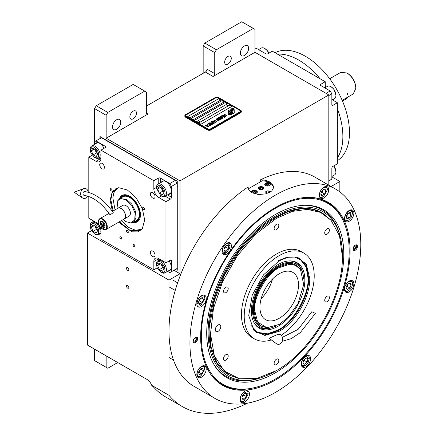 <?xml version="1.0" encoding="UTF-8"?>
<svg xmlns="http://www.w3.org/2000/svg" width="435" height="435" viewBox="0 0 435 435"><rect width="100%" height="100%" fill="white"/><g stroke="black" fill="none" stroke-linecap="round" stroke-linejoin="round"><path stroke-width="0.65" d="M133.17 118.798A4.676 2.702 120 0 0 136.226 114.677A4.676 2.702 120 0 0 135.508 110.93A4.676 2.702 120 0 0 133.17 111.164A4.676 2.702 120 0 0 130.114 115.28A4.676 2.702 120 0 0 130.832 119.032A4.676 2.702 120 0 0 133.17 118.798M227.962 64.07A4.676 2.702 120 0 0 231.018 59.948A4.676 2.702 120 0 0 230.3 56.202A4.676 2.702 120 0 0 227.962 56.43A4.676 2.702 120 0 0 224.906 60.552A4.676 2.702 120 0 0 225.624 64.304A4.676 2.702 120 0 0 227.962 64.07M203.161 73.297L203.161 45.931L204.814 43.07L216.391 49.753L253.317 28.433L254.97 29.384L254.97 52.298L213.085 76.478A2.338 1.348 -60 0 0 214.738 73.613L207.022 69.16A2.338 1.348 120 0 1 205.369 72.025L146.394 106.069M94.591 141.707L94.591 108.614L96.244 105.754L107.815 112.437L144.741 91.116L146.394 92.068L146.394 113.073A2.338 1.348 -60 0 0 146.878 114.144A2.338 1.348 -60 0 0 148.047 114.024L106.162 138.21L180.014 180.846L180.014 273.756L168.992 280.124L168.992 395.306A144.192 83.248 120 0 0 182.319 406.589A144.192 83.248 120 0 0 247.597 403.12M254.97 52.298L328.816 94.933L180.014 180.846M214.738 73.613L214.738 52.613L203.161 45.931M96.244 105.754L133.17 84.433L144.741 91.116M112.502 126.911A5.845 3.377 120 0 0 113.714 129.586A5.845 3.377 120 0 0 118.217 128.02A5.845 3.377 120 0 0 120.767 122.137A5.845 3.377 120 0 0 119.56 119.462A5.845 3.377 120 0 0 115.052 121.028A5.845 3.377 120 0 0 112.502 126.911M107.815 112.437L106.162 115.297L106.162 138.21M94.591 108.614L106.162 115.297M173.951 270.26L180.014 273.756M339.844 191.878L339.844 181.482L331.133 186.512M328.816 185.174L328.816 94.933M240.365 53.092A5.845 3.377 120 0 0 241.572 55.767A5.845 3.377 120 0 0 246.079 54.201A5.845 3.377 120 0 0 248.63 48.318A5.845 3.377 120 0 0 247.417 45.642A5.845 3.377 120 0 0 242.915 47.208A5.845 3.377 120 0 0 240.365 53.092M216.391 49.753L214.738 52.613M204.814 43.07L241.74 21.75L253.317 28.433M91.491 230.68L87.424 233.029L87.424 345.037L146.948 379.402A7.792 4.502 60 0 1 151.717 385.334L168.992 395.306M87.424 233.029L168.992 280.124M128.814 287.475A1.637 0.946 -120 0 0 128.102 285.828A1.637 0.946 -120 0 0 126.841 285.387A1.637 0.946 -120 0 0 126.498 286.138A1.637 0.946 -120 0 0 127.216 287.785A1.637 0.946 -120 0 0 128.477 288.22A1.637 0.946 -120 0 0 128.814 287.475M128.814 269.656A1.637 0.946 -120 0 0 128.102 268.009A1.637 0.946 -120 0 0 126.841 267.568A1.637 0.946 -120 0 0 126.498 268.319A1.637 0.946 -120 0 0 127.216 269.966A1.637 0.946 -120 0 0 128.477 270.401A1.637 0.946 -120 0 0 128.814 269.656M151.717 385.334L154.322 387.868A144.192 83.248 120 0 0 165.789 397.041L182.319 406.589M331.851 176.871L339.844 181.482M94.591 349.169L94.591 360.626L106.162 367.309L106.162 355.852M106.162 367.309L107.815 368.266L117.738 362.534M228.598 113.339A0.973 0.56 0 0 0 229.283 113.502L229.414 113.502A4.519 2.61 0 0 0 230.332 112.627A1.713 0.99 0 0 1 230.061 112.496A1.713 0.99 0 0 1 229.555 111.8A1.713 0.99 0 0 1 230.354 110.963A6.786 3.92 0 0 1 230.289 110.419A6.786 3.92 0 0 1 230.311 110.093L229.283 110.093A0.973 0.56 0 0 0 228.31 110.653L228.31 112.942A0.973 0.56 0 0 0 228.598 113.339M230.316 112.649A1.713 0.99 180 0 1 230.061 112.529A1.713 0.99 180 0 1 229.555 111.828A1.713 0.99 180 0 1 229.56 111.817M241.322 111.191A2.338 1.348 180 0 0 240.637 110.24L218.593 97.511A2.338 1.348 180 0 0 215.287 97.511L185.527 114.693A2.338 1.348 180 0 0 184.842 115.65A2.338 1.348 180 0 0 185.527 116.602L185.527 117.205L207.571 129.934A2.338 1.348 180 0 0 210.877 129.934L240.637 112.752A2.338 1.348 180 0 0 241.322 111.8L241.322 111.191A2.338 1.348 180 0 1 240.637 112.148L240.637 112.752M185.527 117.205A2.338 1.348 180 0 1 184.842 116.254L184.842 115.65M186.077 116.254L208.12 128.983A1.561 0.903 0 0 0 210.328 128.983L210.328 129.01A1.561 0.903 180 0 1 208.12 129.01L186.077 116.286A1.561 0.903 180 0 1 185.62 115.65A1.561 0.903 180 0 1 185.62 115.634A1.561 0.903 0 0 0 186.077 116.254L186.077 116.286M185.62 115.65L185.62 115.618A1.561 0.903 0 0 1 186.077 114.981L215.836 97.799A1.561 0.903 0 0 1 218.044 97.799L240.087 110.528A1.561 0.903 0 0 1 240.544 111.164A1.561 0.903 180 0 1 240.544 111.191L240.544 111.164A1.561 0.903 0 0 1 240.087 111.8L210.328 128.983M220.795 100.023L218.593 98.75L187.73 116.569L189.937 117.841L220.795 100.023M224.107 101.937L221.899 100.659L191.036 118.478L193.243 119.755L224.107 101.937M227.413 103.845L225.205 102.573L194.342 120.392L196.549 121.664L227.413 103.845M231.822 106.39L229.615 105.118L198.751 122.936L200.959 124.209L231.822 106.39M231.061 111.104L231.061 111.077A5.878 3.393 0 0 1 231.197 110.359A3.861 2.229 0 0 1 232.323 109.207A27.726 16.008 0 0 1 233.649 108.527L231.714 108.696A4.486 2.594 0 0 0 230.68 109.767A4.252 2.458 0 0 0 230.528 110.425A4.252 2.458 0 0 0 230.659 111.034A5.927 3.426 0 0 1 230.838 111.866A5.927 3.426 180 0 1 230.838 111.893L230.838 111.866A5.927 3.426 0 0 1 230.811 112.181A4.018 2.322 0 0 1 229.588 113.644A46.181 26.66 0 0 1 227.924 114.519L229.854 114.34A7.156 4.132 0 0 0 230.827 113.54A3.736 2.153 0 0 0 231.268 112.524A3.736 2.153 0 0 0 231.246 112.279L231.246 112.312A139.586 80.589 180 0 1 231.088 111.436A5.878 3.393 180 0 1 231.061 111.104A5.878 3.393 180 0 1 231.061 111.094A5.878 3.393 0 0 0 231.088 111.403A139.586 80.589 0 0 0 231.246 112.279M231.681 111.659A3.654 2.11 0 0 1 232.067 110.718A6.15 3.551 0 0 1 233.242 109.778A15.655 9.037 0 0 1 234.612 109.082L232.736 109.272A4.622 2.67 0 0 0 231.371 110.648A4.432 2.556 0 0 0 231.262 111.202A4.432 2.556 0 0 0 231.366 111.751A5.932 3.426 0 0 1 231.496 112.469A5.932 3.426 180 0 1 231.496 112.502L231.496 112.469A5.932 3.426 0 0 1 231.453 112.899A4.481 2.588 0 0 1 230.468 114.215A9.728 5.617 0 0 1 228.913 115.09L230.811 114.905A4.23 2.441 0 0 0 231.926 113.573A5.138 2.969 0 0 0 231.98 113.154A5.138 2.969 0 0 0 231.871 112.551L231.871 112.583A11.261 6.503 180 0 1 231.697 111.882A3.654 2.11 180 0 1 231.681 111.692A3.654 2.11 180 0 1 231.681 111.675L231.681 111.659A3.654 2.11 0 0 0 231.697 111.849A11.261 6.503 0 0 0 231.871 112.551M232.225 113.502L233.252 113.502A0.973 0.56 0 0 0 234.226 112.942L234.226 110.653A0.973 0.56 0 0 0 233.252 110.093L233.122 110.093A4.519 2.61 0 0 0 232.203 110.968A1.713 0.99 0 0 1 232.981 111.795A1.713 0.99 0 0 1 232.187 112.632A6.797 3.926 0 0 1 232.246 113.176A6.797 3.926 180 0 1 232.246 113.209A6.797 3.926 180 0 1 232.23 113.502A6.797 3.926 0 0 0 232.246 113.176L232.246 113.209M223.786 115.003L224.052 115.188L224.074 114.769L224.672 114.628L226.369 115.607L225.401 115.966L226.787 115.911L224.71 114.465L223.96 114.427L223.786 115.003M225.259 116.857L225.406 116.303L224.079 115.444L222.905 115.101L222.432 115.378L223.9 116.558L225.259 116.857M224.471 117.314L221.872 115.634L220.92 116.183L221.274 116.384L222.062 115.927L224.471 117.314M222.829 118.26L222.976 117.706L221.649 116.846L220.48 116.504L220.001 116.781L221.469 117.961L222.829 118.26M218.702 117.461L220.501 118.929L218.174 117.765L220.931 119.359L219.099 117.57L222.198 118.624L219.441 117.037L221.453 118.38L218.702 117.461M218.441 119.174L219.892 119.891L220.719 119.478L217.962 117.89L217.255 118.363L218.441 119.174M218.897 120.533L219.039 119.973L217.712 119.119L216.766 118.782L216.07 119.054L217.538 120.234L218.897 120.533M214.237 120.038L215.368 120.876L214.683 121.273L215.722 121.077L216.483 121.517L215.695 121.974L216.043 122.181L216.994 121.631L214.107 120.147M213.079 120.712L215.831 122.3L212.949 120.816M215.303 122.605L212.71 120.925L211.758 121.474L212.111 121.675L212.9 121.218L215.303 122.605M211.546 121.593L214.303 123.187L211.415 121.702M212.073 123.453L213.106 123.806L213.933 123.399L211.018 121.898L212.247 122.61L211.698 122.996L212.073 123.453M210.888 124.144L211.921 124.492L212.742 124.084L209.828 122.583L211.062 123.295L210.513 123.681L210.888 124.144M207.848 123.73L208.202 123.931L208.99 123.475L209.931 124.019L209.246 124.415L209.594 124.617L210.284 124.22L211.046 124.66L210.252 125.117L210.605 125.318L211.557 124.769L208.8 123.181L207.848 123.73M209.094 125.851L210.393 125.443L209.675 125.519L207.055 124.187L209.518 125.606L209.094 125.851M207.881 126.552L209.181 126.145L208.463 126.221L205.842 124.888L208.305 126.308L207.881 126.552M205.206 125.253L207.963 126.846L205.075 125.362M225.167 116.439L224.058 116.471L222.85 115.677L223.068 115.346L225.004 116.194L225.118 116.564L224.319 116.623L222.812 115.563M222.736 117.841L221.627 117.874L220.42 117.08L220.637 116.749L222.579 117.597L222.693 117.967L221.888 118.026L220.382 116.966M219.387 118.896L220.208 119.369L219.196 119.549L218.887 119.185L219.387 118.896M218.229 118.956L217.636 118.554L218.158 118.184L219.033 118.69L218.229 118.989L217.636 118.554M218.805 120.114L217.696 120.142L216.483 119.353L216.706 119.021L218.642 119.87L218.756 120.239L217.957 120.294L216.445 119.239M212.079 123.181L212.601 122.811L213.482 123.322L212.291 123.431L212.976 123.643L213.482 123.322M210.888 123.866L211.41 123.502L212.291 124.008L211.655 124.307L210.888 123.866L211.279 124.22L212.291 124.008M187.757 116.585L218.593 98.783L220.768 100.039M191.063 118.494L221.899 100.692L224.079 101.948M194.369 120.408L225.205 102.6L227.385 103.862M198.779 122.953L229.615 105.15L231.795 106.406M240.544 111.191A1.561 0.903 180 0 1 240.087 111.828L210.328 129.01M185.527 116.602L207.571 129.331L207.571 129.934M240.637 112.148L210.877 129.331A2.338 1.348 180 0 1 207.571 129.331M230.838 111.893A5.927 3.426 180 0 1 230.811 112.214A4.018 2.322 180 0 1 229.588 113.676A46.181 26.66 180 0 1 227.973 114.525M231.714 108.696L231.714 108.728A4.486 2.594 0 0 0 230.68 109.799A4.252 2.458 0 0 0 230.528 110.441M232.312 108.783L231.714 108.728M233.008 108.435L232.312 108.815M233.6 108.554L233.008 108.467M231.98 113.171A5.138 2.969 0 0 0 231.871 112.583M234.557 109.103L232.736 109.305A4.622 2.67 0 0 0 231.371 110.675A4.432 2.556 0 0 0 231.262 111.219M231.496 112.502A5.932 3.426 180 0 1 231.453 112.931A4.481 2.588 180 0 1 230.468 114.247A9.728 5.617 180 0 1 228.968 115.096M234.226 112.942L234.226 110.686A0.973 0.56 0 0 0 233.252 110.126L233.122 110.126A4.519 2.61 0 0 0 232.219 110.974M232.981 111.795L232.981 111.828A1.713 0.99 180 0 1 232.981 111.828A1.713 0.99 180 0 1 232.192 112.665M230.305 110.126L229.283 110.126A0.973 0.56 0 0 0 228.31 110.686M230.343 110.968A6.786 3.92 180 0 1 230.289 110.452A6.786 3.92 180 0 1 230.289 110.436M224.71 114.465L224.373 114.427M224.998 114.574L224.71 114.497M225.319 114.726L224.998 114.606M226.2 115.231L225.319 114.758M225.542 116.629L223.759 115.319L222.432 115.405M224.601 117.238L221.872 115.666L220.947 116.199M223.111 118.032L221.328 116.721L220.007 116.808M220.501 118.929L218.201 117.782M221.143 119.233L219.099 117.57M222.171 118.641L219.311 117.145M221.453 118.38L218.723 117.483M220.692 119.494L217.962 117.923L217.266 118.385M220.208 119.369L219.566 119.701L218.865 119.266M219.033 118.69L218.229 118.989M219.18 120.305L217.391 118.994L216.07 119.081M215.368 120.876L214.711 121.289M216.483 121.517L215.722 121.99M216.967 121.648L214.237 120.071M215.803 122.317L213.079 120.74M215.434 122.529L212.71 120.957L211.785 121.49M214.276 123.203L211.546 121.626M213.906 123.415L211.046 121.914M212.247 122.61L211.709 123.013M212.715 124.1L209.855 122.599M211.062 123.295L210.518 123.698M209.931 124.019L209.273 124.426M211.046 124.66L210.279 125.133M211.53 124.785L208.8 123.214L207.876 123.747M210.366 125.459L209.675 125.546L207.082 124.203M209.518 125.606L209.126 125.867M209.148 126.161L208.463 126.248L205.869 124.905M208.305 126.308L207.908 126.569M207.935 126.862L205.206 125.285M226.722 104.726A1.245 0.718 0 0 0 226.717 104.797A1.245 0.718 0 0 0 227.054 105.292A1.245 0.718 180 0 0 228.424 105.466A1.245 0.718 180 0 0 229.207 104.797L229.207 104.656A1.245 0.718 180 0 1 228.424 105.324A1.245 0.718 180 0 1 227.054 105.15A1.245 0.718 -0 0 1 226.717 104.656A1.245 0.718 -0 0 1 226.852 104.329A1.479 1.479 0 0 1 229.076 104.329A1.245 0.718 180 0 1 229.207 104.656M196.963 121.909A1.245 0.718 0 0 0 196.957 121.979A1.245 0.718 0 0 0 197.294 122.474A1.245 0.718 180 0 0 198.665 122.648A1.245 0.718 180 0 0 199.447 121.979L199.447 121.838A1.245 0.718 180 0 1 198.665 122.507A1.245 0.718 180 0 1 197.294 122.333A1.245 0.718 -0 0 1 196.957 121.838A1.245 0.718 -0 0 1 197.088 121.512A1.479 1.479 0 0 1 199.312 121.512A1.245 0.718 180 0 1 199.447 121.838M200.655 336.935A105.645 60.992 -60 0 1 275.36 207.544A105.645 60.992 -60 0 1 312.808 197.544A105.645 60.992 -60 0 1 350.061 250.674A105.645 60.992 -60 0 1 294.751 365.917A105.645 60.992 -60 0 1 210.719 374.366A105.645 60.992 -60 0 1 200.655 336.935M335.766 189.181A120.81 69.747 120 0 0 242.67 221.545A120.81 69.747 120 0 0 189.937 343.123A120.81 69.747 120 0 0 214.955 398.427A120.81 69.747 120 0 0 308.051 366.063A120.81 69.747 120 0 0 360.784 244.486A120.81 69.747 120 0 0 335.766 189.181L314.82 177.088A120.81 69.747 120 0 0 260.657 179.737C264.339 179.889 267.492 180.71 270.124 182.2L273.892 187.17L271.723 191.041L265.959 193.831L258.515 194.559L251.936 192.705C249.385 191.166 248.135 189.247 248.173 186.941L248.173 187.403M248.167 187.17L248.173 186.941A120.81 69.747 120 0 0 168.992 331.035A120.81 69.747 120 0 0 194.01 386.34L214.955 398.427M260.657 179.737L260.657 181.7M253.339 387.917A105.221 60.748 -60 0 1 221.921 384.453A105.221 60.748 -60 0 1 210.442 373.964M193.243 341.214A3.116 1.8 -60 0 1 194.603 338.077A3.116 1.8 -60 0 1 197.006 337.245A3.116 1.8 -60 0 1 197.653 338.669A3.116 1.8 -60 0 1 196.288 341.807A3.116 1.8 -60 0 1 193.885 342.644A3.116 1.8 -60 0 1 193.243 341.214M353.068 248.94A3.116 1.8 -60 0 1 354.427 245.802A3.116 1.8 -60 0 1 356.83 244.97A3.116 1.8 -60 0 1 357.478 246.395A3.116 1.8 -60 0 1 356.118 249.532A3.116 1.8 -60 0 1 353.715 250.37A3.116 1.8 -60 0 1 353.068 248.94M196.843 374.448A6.623 3.823 120 0 0 198.219 377.482A6.623 3.823 120 0 0 203.324 375.704A6.623 3.823 120 0 0 206.212 369.038A6.623 3.823 120 0 0 204.841 366.009A6.623 3.823 120 0 0 199.736 367.782A6.623 3.823 120 0 0 196.843 374.448M240.093 399.417A6.623 3.823 120 0 0 241.463 402.451A6.623 3.823 120 0 0 246.569 400.678A6.623 3.823 120 0 0 249.462 394.007A6.623 3.823 120 0 0 248.091 390.978A6.623 3.823 120 0 0 242.986 392.751A6.623 3.823 120 0 0 240.093 399.417M301.254 364.106A6.623 3.823 120 0 0 302.629 367.14A6.623 3.823 120 0 0 307.735 365.362A6.623 3.823 120 0 0 310.628 358.696A6.623 3.823 120 0 0 309.252 355.667A6.623 3.823 120 0 0 304.147 357.439A6.623 3.823 120 0 0 301.254 364.106M344.504 289.199A6.623 3.823 120 0 0 345.879 292.228A6.623 3.823 120 0 0 350.985 290.455A6.623 3.823 120 0 0 353.872 283.789A6.623 3.823 120 0 0 352.502 280.754A6.623 3.823 120 0 0 347.396 282.532A6.623 3.823 120 0 0 344.504 289.199M344.504 218.571A6.623 3.823 120 0 0 345.879 221.605A6.623 3.823 120 0 0 350.985 219.827A6.623 3.823 120 0 0 353.872 213.161A6.623 3.823 120 0 0 352.502 210.132A6.623 3.823 120 0 0 347.396 211.905A6.623 3.823 120 0 0 344.504 218.571M319.323 195.217A6.623 3.823 120 0 0 320.693 198.246A6.623 3.823 120 0 0 325.799 196.473A6.623 3.823 120 0 0 328.691 189.807A6.623 3.823 120 0 0 327.321 186.773A6.623 3.823 120 0 0 322.215 188.551A6.623 3.823 120 0 0 319.323 195.217M222.024 251.386A6.623 3.823 120 0 0 223.4 254.421A6.623 3.823 120 0 0 228.505 252.648A6.623 3.823 120 0 0 231.398 245.982A6.623 3.823 120 0 0 230.023 242.947A6.623 3.823 120 0 0 224.917 244.72A6.623 3.823 120 0 0 222.024 251.386M196.843 303.82A6.623 3.823 120 0 0 198.219 306.854A6.623 3.823 120 0 0 203.324 305.082A6.623 3.823 120 0 0 206.212 298.415A6.623 3.823 120 0 0 204.841 295.381A6.623 3.823 120 0 0 199.736 297.154A6.623 3.823 120 0 0 196.843 303.82M312.319 197.506A105.221 60.748 -60 0 1 327.142 202.204A105.221 60.748 -60 0 1 345.852 227.679M248.428 188.757L262.256 180.775A12.86 7.422 180 0 1 270.124 182.912A12.86 7.422 180 0 1 273.86 187.648M262.903 187.083A2.648 1.528 0 0 0 260.016 186.751A2.648 1.528 0 0 0 258.379 188.165A2.648 1.528 0 0 0 259.157 189.247A2.648 1.528 0 0 0 262.044 189.578A2.648 1.528 0 0 0 263.681 188.165A2.648 1.528 0 0 0 262.903 187.083M268.27 193.048A1.947 1.126 180 0 1 266.263 192.781A1.947 1.126 180 0 1 265.693 191.982A1.947 1.126 180 0 1 266.9 190.943A1.947 1.126 180 0 1 269.02 191.188A1.947 1.126 180 0 1 269.591 191.982A1.947 1.126 180 0 1 269.287 192.591M269.711 183.151A2.925 1.686 0 0 0 266.524 182.787A2.925 1.686 0 0 0 264.719 184.348A2.925 1.686 0 0 0 265.578 185.538A2.925 1.686 0 0 0 268.765 185.908A2.925 1.686 0 0 0 270.565 184.348A2.925 1.686 0 0 0 269.711 183.151M254.029 193.657A2.925 1.686 0 0 0 257.341 191.982A2.925 1.686 0 0 0 256.481 190.791A2.925 1.686 0 0 0 253.3 190.427A2.925 1.686 0 0 0 251.495 191.982A2.925 1.686 0 0 0 251.653 192.531M268.689 185.924A2.414 1.397 0 0 0 269.352 183.679A2.414 1.397 0 0 0 265.937 183.679L265.937 183.679A2.414 1.397 0 0 0 265.937 185.653A2.414 1.397 0 0 0 266.601 185.924M265.714 183.804L265.714 183.804A2.73 1.577 0 0 0 264.915 184.918A2.73 1.577 0 0 0 264.915 184.951L264.915 184.918M269.575 183.804L269.575 183.804A2.73 1.577 0 0 1 270.374 184.918L270.374 184.951A2.73 1.577 0 0 0 270.374 184.918M268.95 184.864L268.596 184.114L267.297 183.913L266.34 184.462L266.688 185.218L267.993 185.419L268.95 184.864M267.297 183.913L267.123 185.283M268.161 185.321L267.297 185.185M268.596 184.114L268.596 185.071M255.465 193.559A2.414 1.397 0 0 0 256.123 191.313A2.414 1.397 0 0 0 252.708 191.313L252.708 191.313A2.414 1.397 0 0 0 252.191 192.846M252.49 191.443L252.49 191.443A2.73 1.577 0 0 0 251.691 192.553M256.345 191.443L256.345 191.443A2.73 1.577 0 0 1 257.145 192.558L257.145 192.591A2.73 1.577 0 0 0 257.145 192.558M255.72 192.504L255.372 191.748L254.067 191.547L253.11 192.101L253.464 192.852L254.769 193.053L255.72 192.504M254.067 191.547L253.899 192.917M254.937 192.955L254.067 192.819M255.372 191.748L255.372 192.705M269.162 191.59A1.664 0.962 180 0 1 268.585 192.776A1.664 0.962 180 0 1 266.465 192.661A1.664 0.962 0 0 1 266.122 191.59A1.664 0.962 0 0 1 268.819 191.302A1.664 0.962 180 0 1 269.162 191.59L269.423 191.922A1.947 1.126 180 0 1 269.559 192.183M266.122 191.59L265.867 191.922A1.947 1.126 0 0 0 265.725 192.183M275.252 208.381A104.547 60.362 120 0 0 201.323 336.424A104.547 60.362 120 0 0 248.874 388.716A104.547 60.362 120 0 0 349.174 251.06A104.547 60.362 120 0 0 344.308 223.411A104.547 60.362 120 0 0 275.252 208.381M221.866 384.42A105.221 60.748 120 0 0 247.874 388.852L248.874 388.716M343.791 254.17A96.934 55.968 120 0 0 305.027 205.26A96.934 55.968 120 0 0 206.707 333.313A96.934 55.968 -60 0 0 213.509 363.769A96.934 55.968 -60 0 0 290.52 362.083A96.934 55.968 -60 0 0 343.791 254.17M275.931 370.854A94.933 54.81 -60 0 1 260.565 377.857L259.211 378.287A96.173 55.528 -60 0 1 213.177 363.154M260.565 377.857A94.933 54.81 -60 0 1 208.12 332.498A94.933 54.81 120 0 1 267.862 220.964A94.933 54.81 120 0 1 340.752 238.967A94.933 54.81 120 0 1 342.378 254.986A94.933 54.81 -60 0 1 342.372 255.758M304.326 205.282A96.173 55.528 -60 0 1 340.447 237.581L340.752 238.967M228.87 374.965L228.484 374.742A93.53 54 -60 0 1 209.115 331.927A93.53 54 120 0 1 249.94 237.798A93.53 54 120 0 1 322.014 212.742L312.379 209.257L300.944 208.8L288.535 211.617L275.638 217.598L256.438 231.969L238.891 251.68L224.514 275.034L214.537 300.019L209.817 324.477L210.768 346.314L217.31 363.638L228.87 374.965L239.527 378.803L257.15 378.363L276.464 370.555C311.683 351.268 343.286 296.534 342.378 256.389L339.485 235.754L331.057 220.273L320.513 212.394L307.366 209.371L292.391 211.388L276.464 218.332L255.834 234.063L237.271 255.872L222.655 281.543L213.438 308.524L210.562 334.091L214.303 355.656L224.297 371.088L239.527 378.803M344.308 223.411L343.927 222.481A105.221 60.748 120 0 0 327.087 202.172M259.102 187.05L259.102 187.05A2.73 1.577 0 0 0 259.102 189.279A2.73 1.577 0 0 0 262.957 189.279A2.73 1.577 0 0 0 262.957 187.05L262.957 187.05A2.73 1.577 0 0 0 259.102 187.05M262.305 187.431L260.565 187.159L259.293 187.898L259.755 188.899L261.495 189.171L262.767 188.431L262.305 187.431L262.305 188.703M260.565 187.159L260.565 189.024M200.948 296.36C198.626 298.008 197.349 300.237 197.12 303.059L200.975 305.256L204.836 298.54C204.575 296.007 203.281 295.283 200.948 296.36M197.311 305.881L197.294 305.87A6.237 3.6 120 0 0 197.311 305.881A6.237 3.6 120 0 0 200.426 305.571L200.975 305.256M204.836 297.975A6.237 3.6 120 0 0 204.836 297.937A6.237 3.6 120 0 0 204.836 297.899A6.237 3.6 120 0 0 203.542 295.082A6.237 3.6 120 0 0 203.526 295.071L203.542 295.082M202.264 302.591L203.526 299.307L202.237 297.518L199.692 299.008L198.431 302.292L199.719 304.081L202.264 302.591L199.513 300.998L200.443 298.568M203.526 299.307L201.334 298.046M198.757 301.439L199.513 300.998M198.229 369.886C196.772 372.838 196.783 374.932 198.268 376.161L200.975 375.878L204.836 369.201L203.689 366.689C201.856 366.063 200.04 367.124 198.229 369.886M197.311 376.509L197.294 376.498A6.237 3.6 120 0 0 197.311 376.509A6.237 3.6 120 0 0 197.332 376.52A6.237 3.6 120 0 0 200.426 376.199L200.975 375.878M204.836 369.201L204.836 368.559A6.237 3.6 120 0 0 203.542 365.71A6.237 3.6 120 0 0 203.526 365.699L203.542 365.71M203.439 370.745L202.764 368.298L200.301 368.983L198.512 372.104L199.192 374.551L201.655 373.872L203.439 370.745L200.617 368.896M201.655 373.872L198.898 372.278L200.687 369.152M198.588 372.365L198.898 372.278M240.37 398.656C240.631 401.19 241.925 401.913 244.252 400.836L248.086 394.17L244.198 391.957C241.876 393.599 240.599 395.834 240.37 398.656M240.56 401.478L240.539 401.467A6.237 3.6 120 0 0 240.56 401.478A6.237 3.6 120 0 0 243.676 401.168L244.252 400.836M248.086 394.17L248.086 393.534A6.237 3.6 120 0 0 246.792 390.679A6.237 3.6 120 0 0 246.775 390.668L246.792 390.679M246.422 393.642L244.209 393.468L242.012 396.22L242.029 399.151L244.247 399.325L246.438 396.568L246.422 393.642M246.438 396.568L243.687 394.98L243.682 394.132M242.018 397.068L243.687 394.98M244.247 399.325L242.023 398.041M302.684 365.819L305.392 365.536L308.138 362.627L309.247 358.859L306.202 356.26L302.64 359.544C301.183 362.496 301.199 364.59 302.684 365.819M301.721 366.167L301.705 366.156A6.237 3.6 120 0 0 301.721 366.167A6.237 3.6 120 0 0 301.743 366.178A6.237 3.6 120 0 0 304.837 365.857L305.392 365.536M309.247 358.859L309.247 358.222A6.237 3.6 120 0 0 307.958 355.368A6.237 3.6 120 0 0 307.937 355.357M306.033 357.869L303.576 360.066L302.934 363.279L304.75 364.296L307.202 362.099L307.844 358.886L306.033 357.869M307.202 362.099L304.446 360.512L304.745 359.022M303.282 361.556L304.446 360.512M304.75 364.296L302.939 363.258M348.663 290.613C350.991 288.971 352.268 286.736 352.497 283.914C352.703 281.69 351.409 280.961 348.609 281.733C345.825 284.229 344.547 286.464 344.781 288.432C345.042 290.966 346.336 291.695 348.663 290.613L348.087 290.95A6.237 3.6 120 0 0 348.12 290.928M352.497 283.348A6.237 3.6 120 0 0 352.497 283.31L352.497 283.914M352.497 283.31A6.237 3.6 120 0 0 352.497 283.277A6.237 3.6 120 0 0 351.203 280.455A6.237 3.6 120 0 0 351.186 280.444L351.203 280.455M344.955 291.243A6.237 3.6 120 0 0 344.971 291.254A6.237 3.6 120 0 0 348.087 290.95M347.353 284.381L346.091 287.665L347.38 289.454L349.925 287.965L351.186 284.686L349.898 282.891L347.353 284.381M351.186 284.686L348.995 283.419M349.925 287.965L347.173 286.377L348.103 283.941M346.418 286.817L347.173 286.377M351.388 217.092L352.497 213.324L351.349 210.812C350.202 209.817 348.386 210.877 345.89 214.009C344.466 217.734 344.476 219.827 345.928 220.284L348.636 220.001L351.388 217.092M352.497 213.324L352.497 212.688A6.237 3.6 120 0 0 351.203 209.833A6.237 3.6 120 0 0 351.186 209.822L351.203 209.833M344.971 220.632L344.955 220.621A6.237 3.6 120 0 0 344.971 220.632A6.237 3.6 120 0 0 344.993 220.643A6.237 3.6 120 0 0 348.087 220.322L348.636 220.001M346.173 216.228L346.853 218.674L349.316 217.995L351.105 214.868L350.425 212.421L347.962 213.106L346.173 216.228M351.105 214.868L348.277 213.019M349.316 217.995L346.559 216.402L348.348 213.275M346.249 216.489L346.559 216.402M228.065 243.393C225.923 243.551 224.166 245.122 222.807 248.102L222.535 251.985L226.162 252.822L229.517 248.63L230.017 246.139L228.065 243.393M222.492 253.447L222.475 253.436A6.237 3.6 120 0 0 222.492 253.447A6.237 3.6 120 0 0 225.607 253.137L226.162 252.822M230.017 246.139L230.017 245.503A6.237 3.6 120 0 0 228.728 242.648A6.237 3.6 120 0 0 228.707 242.638L228.728 242.648M226.178 251.294L228.375 248.537L228.353 245.612L226.14 245.438L223.949 248.195L223.965 251.12L226.178 251.294L223.96 250.011M228.375 248.537L225.618 246.95L225.613 246.101M223.954 249.037L225.618 246.95M323.428 187.751C321.106 189.399 319.828 191.628 319.6 194.45L323.455 196.647L327.316 189.932C327.055 187.398 325.755 186.675 323.428 187.751M319.769 197.262L319.79 197.272A6.237 3.6 120 0 0 319.79 197.272A6.237 3.6 120 0 0 322.906 196.968L323.455 196.647M327.316 189.366A6.237 3.6 120 0 0 327.316 189.328A6.237 3.6 120 0 0 327.316 189.296A6.237 3.6 120 0 0 326.022 186.474A6.237 3.6 120 0 0 326.005 186.463L326.022 186.474M324.744 193.983L326 190.704L324.711 188.91L322.166 190.399L320.91 193.684L322.199 195.473L324.744 193.983L321.987 192.395L322.922 189.959M326 190.704L323.814 189.437M321.237 192.835L321.987 192.395M356.178 244.823A3.116 1.8 -60 0 1 356.232 244.932L356.482 245.558A2.67 1.539 -60 0 1 356.608 246.145A2.67 1.539 120 0 1 354.046 249.772L353.383 249.864A3.116 1.8 120 0 1 353.263 249.875M355.705 244.921A2.67 1.539 -60 0 1 356.482 245.558M353.111 249.413A2.67 1.539 120 0 0 354.046 249.772M355.879 246.607A1.637 0.946 120 0 0 355.542 245.933A1.637 0.946 120 0 0 354.248 246.4A1.637 0.946 120 0 0 353.568 248.091A1.637 0.946 120 0 0 353.905 248.766A1.637 0.946 120 0 0 355.194 248.298A1.637 0.946 120 0 0 355.879 246.607M195.875 337.196A2.67 1.539 120 0 1 196.658 337.832A2.67 1.539 120 0 1 196.778 338.419A2.67 1.539 -60 0 1 194.222 342.046L193.559 342.138A3.116 1.8 -60 0 1 193.439 342.149M196.658 337.832L196.402 337.212A3.116 1.8 120 0 0 196.354 337.098M194.222 342.046A2.67 1.539 -60 0 1 193.281 341.687M193.738 340.366A1.637 0.946 120 0 0 194.075 341.04A1.637 0.946 120 0 0 195.369 340.572A1.637 0.946 120 0 0 196.049 338.887A1.637 0.946 120 0 0 195.712 338.207A1.637 0.946 120 0 0 194.423 338.675A1.637 0.946 120 0 0 193.738 340.366M220.795 326.582A3.899 2.251 120 0 0 219.99 324.793A3.899 2.251 120 0 0 216.989 325.837A3.899 2.251 120 0 0 215.287 329.763A3.899 2.251 120 0 0 216.092 331.546A3.899 2.251 120 0 0 219.099 330.502A3.899 2.251 120 0 0 220.795 326.582M331.057 220.273L322.4 212.965M279.216 260.777L288.166 257.156L296.327 256.954L306.186 263.931L309.753 278.405C310.171 297.002 295.534 322.357 279.216 331.291L264.904 335.439L253.926 330.388L248.728 315.516L252.246 295.071L263.485 274.898L279.216 260.777M295.849 256.862L299.824 258.433L306.398 265.992L308.703 278.057C309.122 296.518 294.587 321.688 278.389 330.556L266.791 334.591L256.954 332.683L253.61 330.018M271.397 339.936A49.492 28.574 -60 0 1 254.47 338.892A49.492 28.574 -60 0 1 246.884 299.236A49.492 28.574 -60 0 1 279.216 255.622A49.492 28.574 120 0 1 303.962 253.17A49.492 28.574 120 0 1 311.911 291.575A49.492 28.574 120 0 1 281.168 335.254M254.47 338.892L251.718 337.304A49.492 28.574 -60 0 1 244.127 297.643A49.492 28.574 -60 0 1 276.464 254.029A49.492 28.574 120 0 1 301.21 251.582L303.962 253.17M327.055 296.257A3.311 1.914 120 0 0 324.891 299.177A3.311 1.914 120 0 0 325.396 301.83A3.311 1.914 120 0 0 327.055 301.667A3.311 1.914 120 0 0 329.219 298.747A3.311 1.914 120 0 0 328.713 296.094A3.311 1.914 120 0 0 327.055 296.257M327.055 228.799A3.311 1.914 120 0 0 324.891 231.719A3.311 1.914 120 0 0 325.396 234.373A3.311 1.914 120 0 0 327.055 234.209A3.311 1.914 120 0 0 329.219 231.289A3.311 1.914 120 0 0 328.713 228.636A3.311 1.914 120 0 0 327.055 228.799M276.464 224.281A3.311 1.914 120 0 0 274.3 227.2A3.311 1.914 120 0 0 274.806 229.854A3.311 1.914 120 0 0 276.464 229.691A3.311 1.914 120 0 0 278.628 226.771A3.311 1.914 120 0 0 278.117 224.117A3.311 1.914 120 0 0 276.464 224.281M225.868 287.22A3.311 1.914 120 0 0 223.704 290.14A3.311 1.914 120 0 0 224.215 292.793A3.311 1.914 120 0 0 225.868 292.63A3.311 1.914 120 0 0 228.032 289.71A3.311 1.914 120 0 0 227.527 287.056A3.311 1.914 120 0 0 225.868 287.22M225.868 354.677A3.311 1.914 120 0 0 223.704 357.592A3.311 1.914 120 0 0 224.215 360.251A3.311 1.914 120 0 0 225.868 360.082A3.311 1.914 120 0 0 228.032 357.168A3.311 1.914 120 0 0 227.527 354.509A3.311 1.914 120 0 0 225.868 354.677M276.464 359.196A3.311 1.914 120 0 0 274.3 362.116A3.311 1.914 120 0 0 274.806 364.769A3.311 1.914 120 0 0 276.464 364.606A3.311 1.914 120 0 0 278.628 361.686A3.311 1.914 120 0 0 278.117 359.033A3.311 1.914 120 0 0 276.464 359.196M254.616 310.237L257.678 322.188L266.883 327.729L279.216 324.439L288.171 317.322L298.019 303.499L303.701 284.642L300.503 269.504L295.485 265.334L289.699 264.284L279.216 267.628C267.046 273.381 253.518 296.817 254.616 310.237M300.503 269.504L296.202 265.339L288.155 263.779L278.666 267.079C265.415 274.333 253.523 294.93 253.866 310.035L255.753 319.904L261.13 326.087L266.883 327.729M261.136 298.714A27.28 15.752 120 0 0 272.5 279.036M279.216 273.762A27.28 15.752 120 0 0 261.397 297.796A27.28 15.752 120 0 0 265.578 319.66A27.28 15.752 120 0 0 279.216 318.306A27.28 15.752 120 0 0 297.04 294.267A27.28 15.752 120 0 0 292.858 272.408A27.28 15.752 120 0 0 279.216 273.762M250.685 325.065L257.476 332.34L267.438 333.846L278.117 329.958C292.924 322.955 309.383 294.441 308.045 278.117L306.077 266.921L301.607 260.418L294.854 257.08L286.768 257.313L278.541 260.592M306.077 266.921L299.351 258.167M256.492 332.4L267.438 333.846M278.117 326.261A37.801 21.826 120 0 0 304.174 287.231A37.801 21.826 120 0 0 289.726 260.891A37.801 21.826 120 0 0 278.117 264.534A37.801 21.826 -60 0 0 254.04 322.705A37.801 21.826 -60 0 0 278.117 326.261M289.161 260.913A37.187 21.473 -60 0 1 302.847 273.403L303.092 274.512A36.197 20.896 120 0 0 278.117 265.845A36.197 20.896 -60 0 0 252.675 306.833A36.197 20.896 -60 0 0 272.517 327.468L271.435 327.811A37.187 21.473 -60 0 1 253.779 322.204M303.646 278.585A36.197 20.896 120 0 0 303.092 274.512M276.323 325.913A36.197 20.896 -60 0 1 272.517 327.468M296.202 265.339L295.653 265.024A35.072 20.249 120 0 0 278.117 266.758A35.072 20.249 -60 0 0 255.204 297.665A35.072 20.249 -60 0 0 260.576 325.772L261.13 326.087M328.816 180.846L331.851 179.095L331.851 168.28A1.561 0.903 -60 0 1 332.954 166.371L337.359 163.821L337.359 102.731L332.954 105.275A1.561 0.903 -60 0 1 332.171 105.352A1.561 0.903 -60 0 1 331.851 104.639L332.954 105.275M328.816 95.569L331.851 93.819L331.851 104.639M326.065 93.346L330.198 90.958L331.851 93.819M330.198 90.958L320.829 85.548A1.561 0.903 180 0 1 320.372 84.912A1.561 0.903 180 0 1 320.829 84.276L320.829 85.548M254.97 49.117L256.345 48.318L265.714 53.728A1.561 0.903 180 0 0 267.922 53.728L272.326 51.183L325.239 81.731L320.829 84.276M325.239 81.731L325.239 87.631M337.359 102.731L332.253 99.778M324.836 87.859L327.463 86.342A7.014 4.051 60 0 1 330.97 86.69A7.014 4.051 60 0 1 333.683 89.191A7.014 4.051 60 0 1 335.929 95.281A7.014 4.051 60 0 1 335.124 97.951A7.014 4.051 60 0 1 334.477 98.495L331.851 100.012M330.97 86.69L333.982 89.24L335.929 95.281M258.586 49.612L261.212 48.095A7.014 4.051 60 0 1 264.719 48.443L267.732 50.993L268.966 53.124M264.719 48.443A7.014 4.051 60 0 1 267.433 50.944A7.014 4.051 60 0 1 268.781 53.228M333.814 165.871A7.014 4.051 60 0 1 335.929 171.781A7.014 4.051 60 0 1 335.124 174.451A7.014 4.051 60 0 1 334.477 174.995L331.851 176.512M334.004 165.762L335.929 171.781M94.313 144.453L94.313 141.87L101.48 137.732L175.332 180.367L176.985 183.233L176.985 268.509L171.472 271.69L171.472 260.869A1.561 0.903 -60 0 0 171.151 260.157A1.561 0.903 -60 0 0 170.368 260.233L171.472 260.869M157.198 267.84L153.838 269.782L100.925 239.234L100.925 230.963A7.014 4.051 -120 0 0 95.966 222.372L88.805 218.234L88.805 196.5M88.805 192.4L88.805 157.138L92.16 155.203M95.966 140.913L105.335 146.323A1.561 0.903 180 0 1 105.792 146.959A1.561 0.903 180 0 1 105.335 147.595L100.925 150.14L153.838 180.688L158.248 178.143A1.561 0.903 180 0 1 160.45 178.143L169.819 183.548L175.332 180.367L177.262 181.167L100.104 136.623L99.827 138.683M176.985 183.233L171.472 186.414L169.819 183.548M171.472 186.414L171.472 197.234A1.561 0.903 -60 0 1 170.368 199.143L165.262 196.19M170.368 260.233L165.958 262.783L165.958 201.688L170.368 199.143M167.578 271.353L169.819 272.647L171.472 271.69M152.712 198.039A3.311 1.914 -120 0 0 154.371 198.202A3.311 1.914 -120 0 0 154.876 195.549A3.311 1.914 -120 0 0 152.712 192.629A3.311 1.914 -120 0 0 151.054 192.466A3.311 1.914 -120 0 0 150.548 195.119A3.311 1.914 -120 0 0 152.712 198.039M102.051 168.791A3.311 1.914 -120 0 0 103.709 168.954A3.311 1.914 -120 0 0 104.215 166.3A3.311 1.914 -120 0 0 102.051 163.381A3.311 1.914 -120 0 0 100.393 163.217A3.311 1.914 -120 0 0 99.887 165.871A3.311 1.914 -120 0 0 102.051 168.791M152.712 251.131A3.311 1.914 -120 0 0 151.054 250.968A3.311 1.914 -120 0 0 150.548 253.621A3.311 1.914 -120 0 0 152.712 256.541A3.311 1.914 -120 0 0 154.371 256.704A3.311 1.914 -120 0 0 154.876 254.051A3.311 1.914 -120 0 0 152.712 251.131M143.61 207.462A1.289 0.745 -120 0 0 142.968 207.397A1.289 0.745 -120 0 0 142.767 208.43A1.289 0.745 -120 0 0 143.61 209.561A1.289 0.745 -120 0 0 144.251 209.626A1.289 0.745 -120 0 0 144.447 208.593A1.289 0.745 -120 0 0 143.61 207.462M111.153 188.725A1.289 0.745 -120 0 0 110.512 188.659A1.289 0.745 -120 0 0 110.316 189.687A1.289 0.745 -120 0 0 111.153 190.824A1.289 0.745 -120 0 0 111.795 190.889A1.289 0.745 -120 0 0 111.996 189.856A1.289 0.745 -120 0 0 111.153 188.725M127.384 230.55A1.289 0.745 -120 0 0 126.737 230.485A1.289 0.745 -120 0 0 126.541 231.512A1.289 0.745 -120 0 0 127.384 232.649A1.289 0.745 -120 0 0 128.026 232.714A1.289 0.745 -120 0 0 128.222 231.681A1.289 0.745 -120 0 0 127.384 230.55M112.447 211.383L110.098 199.98L112.404 191.346L118.717 187.686L127.363 189.992L136.014 197.648L142.348 208.615L144.665 219.941L142.337 228.603L137.873 231.882L131.81 231.811L118.679 222.182M133.996 244.546A1.289 0.745 -120 0 0 133.355 244.486A1.289 0.745 -120 0 0 133.153 245.514A1.289 0.745 -120 0 0 133.996 246.65A1.289 0.745 -120 0 0 134.638 246.71A1.289 0.745 -120 0 0 134.834 245.683A1.289 0.745 -120 0 0 133.996 244.546M120.767 236.912A1.289 0.745 -120 0 0 120.125 236.847A1.289 0.745 -120 0 0 119.929 237.88A1.289 0.745 -120 0 0 120.767 239.011A1.289 0.745 -120 0 0 121.408 239.076A1.289 0.745 -120 0 0 121.61 238.043A1.289 0.745 -120 0 0 120.767 236.912M153.838 269.782L153.838 261.506L158.248 258.961A7.014 4.051 60 0 1 158.275 258.374M165.958 262.783L158.797 258.646A7.014 4.051 -120 0 0 155.29 258.298A7.014 4.051 -120 0 0 153.838 261.506M165.958 201.688L158.797 197.55L161.445 196.022A7.014 4.051 -120 0 0 164.158 196.658A7.014 4.051 -120 0 0 164.952 196.37A7.014 4.051 -120 0 0 165.594 189.562A7.014 4.051 -120 0 0 158.731 183.934A7.014 4.051 -120 0 0 157.938 184.222A7.014 4.051 -120 0 0 156.486 187.431L153.838 188.959A7.014 4.051 -120 0 0 158.797 197.55M153.838 180.688L153.838 188.959M100.925 150.14L100.925 158.411A7.014 4.051 -120 0 1 99.474 161.624A7.014 4.051 -120 0 1 95.966 161.276L100.376 158.731L99.011 157.943M88.805 157.138L95.966 161.276M104.03 148.351A7.406 4.274 -120 0 0 96.064 142.99A7.406 4.274 -120 0 0 95.075 144.012M168.34 194.412A7.406 4.274 -120 0 0 169.721 194.064A7.406 4.274 -120 0 0 170.857 188.132A7.406 4.274 -120 0 0 166.018 181.607A7.406 4.274 -120 0 0 162.315 181.243A7.406 4.274 -120 0 0 161.325 182.265M168.34 270.913A7.406 4.274 -120 0 0 169.721 270.565A7.406 4.274 -120 0 0 171.254 267.177A7.406 4.274 -120 0 0 169.063 260.989M96.456 143.218A7.406 4.274 60 0 1 96.82 142.707M170.346 193.559A7.406 4.274 60 0 1 169.715 193.618M163.071 180.955A7.406 4.274 -120 0 0 162.701 181.466M170.346 270.053A7.406 4.274 60 0 1 169.715 270.119M142.528 228.326L140.016 230.566L130.157 230.485L119.38 221.779M113.144 210.98L110.849 199.779L112.148 192.982L115.851 188.719L119.049 187.664M157.182 267.813L160.781 272.141L163.136 272.691C164.968 272.701 165.387 270.652 164.381 266.541C161.983 262.675 159.998 261.049 158.432 261.663L156.486 264.692L157.182 267.813M160.781 272.141L161.445 272.522A7.014 4.051 -120 0 0 164.158 273.153A7.014 4.051 -120 0 0 164.952 272.87A7.014 4.051 -120 0 0 165.295 265.404A7.014 4.051 -120 0 0 158.731 260.434A7.014 4.051 -120 0 0 157.938 260.717A7.014 4.051 -120 0 0 156.486 263.931L156.486 264.692M162.217 264.725L159.041 263.093L157.606 265.546L159.346 269.624L162.521 271.255L163.957 268.808L162.217 264.725M159.346 269.624L162.652 267.715L163.729 268.27M161.14 264.175L162.652 267.715M157.606 265.546L160.526 263.86M117.967 187.866L113.916 192.596L112.839 197.729L115.041 209.887M121.278 220.686L128.635 227.478L135.687 230.305L141.81 229.163M135.687 230.305L136.15 230.365A24.164 13.947 -120 0 0 141.027 229.876M116.961 188.186A24.164 13.947 -120 0 0 114.095 192.161L113.916 192.596M133.083 222.405A15.23 8.792 60 0 0 139.369 219.642A15.23 8.792 60 0 0 130.331 196.609A15.23 8.792 -120 0 0 124.992 194.739A15.23 8.792 -120 0 0 119.456 198.8M120.424 198.229A14.872 8.586 60 0 1 125.318 194.755M139.521 219.349A14.872 8.586 60 0 1 134.062 221.85M134.35 221.687A14.295 8.254 60 0 0 139.553 211.916A14.295 8.254 60 0 0 130.288 197.349A14.295 8.254 -120 0 0 120.712 198.061M130.804 222.921L133.376 222.252L136.487 220.453A13.637 7.873 60 0 0 138.689 209.904A13.637 7.873 60 0 0 130.261 197.865A13.637 7.873 -120 0 0 122.849 196.827L119.734 198.626L117.869 200.524M175.327 269.466L177.262 270.26L177.262 181.167M101.475 137.732L99.827 136.78M176.985 270.423L176.985 181.324M90.931 153.066L94.531 157.394L96.885 157.943C98.718 157.954 99.136 155.904 98.131 151.788C95.733 147.927 93.748 146.301 92.182 146.916L90.235 149.944L90.931 153.066M94.531 157.394L95.194 157.774A7.014 4.051 -120 0 0 97.908 158.405A7.014 4.051 -120 0 0 98.701 158.123A7.014 4.051 -120 0 0 99.044 150.657A7.014 4.051 -120 0 0 92.481 145.687A7.014 4.051 -120 0 0 91.687 145.97A7.014 4.051 -120 0 0 90.235 149.183L90.235 149.944M95.966 149.977L92.791 148.346L91.355 150.798L93.095 154.876L96.271 156.508L97.712 154.061L95.966 149.977M93.095 154.876L96.401 152.968L97.478 153.522M94.89 149.428L96.401 152.968M91.355 150.798L94.275 149.107M164.381 190.041C162.733 186.756 160.749 185.131 158.432 185.163L156.486 188.197L160.781 195.641L163.136 196.19C165.153 195.456 165.572 193.406 164.381 190.041M159.346 193.124L162.521 194.755L163.957 192.308L162.217 188.23L159.041 186.593L157.606 189.046L159.346 193.124L162.652 191.215L163.729 191.77M161.14 187.675L162.652 191.215M157.606 189.046L160.526 187.36M90.931 229.566L94.531 233.889L96.885 234.438C98.718 234.454 99.136 232.404 98.131 228.288C95.733 224.422 93.748 222.802 92.182 223.416L90.235 226.445L90.931 229.566M94.531 233.889L95.194 234.275A7.014 4.051 -120 0 0 97.908 234.905A7.014 4.051 -120 0 0 98.701 234.617A7.014 4.051 -120 0 0 99.044 227.157A7.014 4.051 -120 0 0 92.481 222.182A7.014 4.051 -120 0 0 91.687 222.47A7.014 4.051 -120 0 0 90.235 225.683L90.235 226.445M95.966 226.477L92.791 224.846L91.355 227.293L93.095 231.376L96.271 233.008L97.712 230.561L95.966 226.477M93.095 231.376L96.401 229.468L97.478 230.017M94.89 225.923L96.401 229.468M91.355 227.293L94.275 225.607M347.505 73.27L347.56 73.297C352.578 76.761 355.335 81.535 355.825 87.614L355.825 88.18M347.56 73.297L347.059 73.009M329.708 78.751L340.768 72.362L347.005 72.982C352.361 76.674 355.303 81.769 355.825 88.251L353.242 93.96L342.176 100.349M124.214 218.99A6.237 3.6 -120 0 0 124.274 218.957A6.237 3.6 -120 0 0 125.563 216.103A6.237 3.6 -120 0 0 121.153 208.463A6.237 3.6 -120 0 0 118.037 208.158A6.237 3.6 -120 0 0 117.983 208.191M124.274 218.957L129.119 216.157A6.237 3.6 -120 0 0 130.413 213.302A6.237 3.6 -120 0 0 127.689 207.027A6.237 3.6 -120 0 0 122.887 205.358L118.037 208.158M123.214 219.566L126.003 221.66L130.739 222.927L134.736 219.958L135.122 213.188L131.751 205.418L126.003 199.85L121.289 198.583L117.831 200.573L116.982 208.767M133.376 222.252L136.014 218.071L135.464 211.323L131.914 204.271L126.552 199.301L119.734 198.626M342.476 101.05L346.456 98.756A3.899 2.251 0 0 0 347.598 97.222M275.029 52.744A62.352 36.002 60 0 1 336.57 89.186A62.352 36.002 60 0 1 337.359 160.705M277.438 54.13A62.352 36.002 60 0 1 320.127 78.778M325.239 85.548A62.352 36.002 60 0 1 326.255 87.043M333.27 99.191A62.352 36.002 60 0 1 334.053 100.822M337.359 108.63A62.352 36.002 60 0 1 337.359 157.927M112.583 213.117L110.104 214.95L112.583 213.117M113.345 212.78C104.764 200.383 95.221 193.292 84.7 191.52A1.947 1.457 96.9 0 0 83.96 191.683A1.947 1.457 96.9 0 0 83.009 193.776A1.947 1.457 96.9 0 0 84.232 195.391C93.318 196.837 101.942 203.362 110.104 214.95M88.223 192.232A5.068 3.795 96.9 0 0 83.65 188.611A5.068 3.795 96.9 0 0 83.15 188.844A5.068 3.795 96.9 0 0 80.665 193.341A5.068 3.795 96.9 0 0 82.514 197.963A5.068 3.795 96.9 0 0 85.782 198.061A5.068 3.795 96.9 0 0 87.571 196.098M314.614 313.031L311.846 311.694L314.614 313.031M280.434 334.694A5.068 4.013 96.4 0 1 282.179 341.372A5.068 4.013 96.4 0 1 276.763 343.916A5.068 4.013 96.4 0 1 276.41 343.683L269.134 338.245L277.432 334.553A5.068 4.013 96.4 0 1 280.434 334.694M106.716 226.668A5.845 3.377 -120 0 0 102.578 219.506A5.845 3.377 -120 0 0 98.446 221.893L98.446 221.573A6.237 3.6 -120 0 1 99.74 218.718A6.237 3.6 -120 0 1 104.541 220.393A6.237 3.6 -120 0 1 107.266 226.668A6.237 3.6 -120 0 1 105.971 229.522A6.237 3.6 -120 0 1 102.856 229.212L103.65 229.506A5.845 3.377 -120 0 0 106.716 226.668M103.65 229.506L103.65 228.712L101.513 227.483L101.513 228.272L102.856 229.212A6.237 3.6 -120 0 1 102.747 229.147M98.446 221.893A5.845 3.377 -120 0 0 101.513 228.272M102.578 221.415A3.507 2.023 -120 0 0 100.828 221.241A3.507 2.023 -120 0 0 100.289 224.052A3.507 2.023 -120 0 0 102.578 227.141A3.507 2.023 -120 0 0 104.335 227.315A3.507 2.023 -120 0 0 104.873 224.509A3.507 2.023 -120 0 0 102.578 221.415M112.399 211.41L117.928 208.218A6.237 3.6 60 0 1 122.73 209.893A6.237 3.6 60 0 1 125.454 216.168A6.237 3.6 60 0 1 124.16 219.022L105.971 229.522M100.512 223.084L102.578 226.668L104.65 225.471L102.578 221.893C101.328 221.312 100.637 221.709 100.512 223.084L101.203 221.252L101.73 221.1M102.714 226.738L104.514 226.988L104.911 226.602M103.215 225.917L103.856 225.015L103.215 223.372L101.942 222.638L101.306 223.546L101.942 225.183L103.215 225.917M101.942 225.183L103.323 224.389L103.693 224.607M102.845 223.16L103.323 224.389M101.306 223.546L102.41 222.91M148.047 114.024L146.394 113.073M205.369 72.025L213.085 76.478M210.877 129.331L210.877 129.934M100.925 158.242A1.561 0.903 -60 0 1 100.376 158.731A7.014 4.051 60 0 0 100.898 159.003M105.335 146.323L105.335 147.595M158.248 184.043L158.248 178.143M160.45 182.771L160.45 178.143M171.472 197.234L167.464 194.918M158.248 260.543L158.248 258.961A1.561 0.903 -0 0 1 158.944 258.727M346.456 98.756L346.456 97.88M169.128 286.915L175.229 290.433M173.027 280.162L177.632 282.821M204.836 298.573L204.836 297.937M169.128 357.537L173.505 360.066M327.316 189.964L327.316 189.328M177.725 262.794L177.262 263.061M170.71 269.542L164.952 272.87M160.162 259.434L157.938 260.717M106.798 139.945L106.33 140.217M100.925 156.834L98.701 158.123M97.445 142.647L91.687 145.97M173.048 178.192L172.581 178.464M177.725 186.294L177.262 186.561M163.696 180.895L157.938 184.222M170.71 193.042L164.952 196.37M160.781 195.641L161.445 196.022M156.486 188.197L156.486 187.431M100.925 233.334L98.701 234.617M93.911 221.187L91.687 222.47M347.598 93.003L347.598 95.004M82.514 197.963L74.216 192.21L83.65 188.611M311.846 311.694L298.089 329.398L282.38 337.332M315.299 313.499L300.199 332.726L291.189 338.658L282.223 341.268M109.011 213.367L99.74 218.718M104.813 226.814L104.514 226.988M101.502 221.078L101.203 221.252M102.578 226.668L102.856 226.825"/></g></svg>
